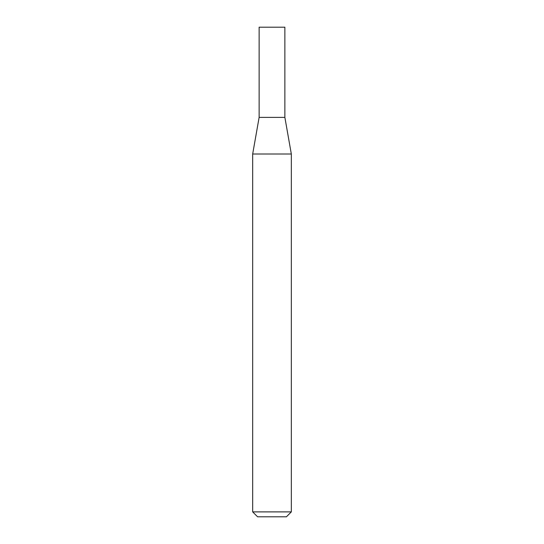 <?xml version="1.0" encoding="UTF-8"?>
<svg xmlns="http://www.w3.org/2000/svg" width="544" height="544" viewBox="0 0 544 544"><rect width="100%" height="100%" fill="white"/><g stroke="black" fill="none" stroke-linecap="round" stroke-linejoin="round"><path stroke-width="0.41" stroke-dasharray="2.72 2.04" d="M291.326 511.89L252.674 511.89M291.326 154L252.674 154M257.584 516.8L286.416 516.8M284.872 117.388L259.128 117.388M284.872 27.2L259.128 27.2"/><path stroke-width="0.82" d="M259.128 117.388L284.872 117.388L284.872 27.2L259.128 27.2L259.128 117.388L252.674 154L291.326 154L284.872 117.388M291.326 511.89L286.416 516.8L257.584 516.8L252.674 511.89L291.326 511.89L291.326 154M252.674 511.89L252.674 154"/></g></svg>
